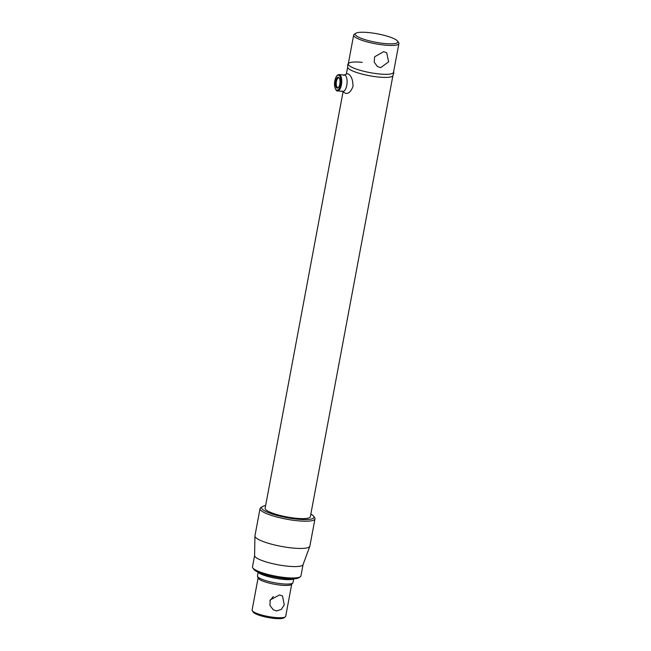 <?xml version="1.0" encoding="UTF-8"?>
<svg xmlns="http://www.w3.org/2000/svg" width="651" height="651" viewBox="0 0 651 651"><rect width="100%" height="100%" fill="white"/><g stroke="black" fill="none" stroke-linecap="round" stroke-linejoin="round"><path stroke-width="0.98" d="M353.672 35.073L348.277 63.92A23.013 4.549 10.6 0 0 348.993 65.393A23.013 4.549 10.6 0 0 379.484 73.978A23.013 4.549 10.6 0 0 392.309 73.498A23.013 4.549 10.6 0 0 393.505 72.391L398.908 43.536A23.013 4.549 -169.4 0 1 384.879 45.122A23.013 4.549 -169.4 0 1 353.672 35.073A23.013 4.549 -169.4 0 1 354.307 34.259L355.804 33.282A21.695 4.288 10.6 0 0 362.607 38.84A21.695 4.288 10.6 0 0 384.627 43.527A21.695 4.288 10.6 0 0 397.574 41.094A21.695 4.288 10.6 0 0 368.433 32.55A21.695 4.288 10.6 0 0 355.804 33.282M383.651 51.698L374.585 56.816L374.235 62.195L377.393 66.492L380.656 67.688L388.623 61.829L386.702 52.747L383.651 51.698M397.574 41.094L398.615 42.551A23.013 4.549 -169.4 0 1 398.908 43.536M343.053 91.856L265.128 508.244A23.013 4.549 10.6 0 0 296.327 518.294A23.013 4.549 10.6 0 0 310.356 516.707L392.887 75.728M392.927 75.492A23.013 4.549 -169.4 0 1 378.898 77.078A23.013 4.549 -169.4 0 1 347.699 67.029M285.219 616.945L283.73 617.921A15.779 3.117 -169.4 0 1 274.543 618.45A15.779 3.117 -169.4 0 1 253.353 612.233L252.311 610.784A17.089 3.377 10.6 0 0 275.275 617.514A17.089 3.377 10.6 0 0 285.219 616.945A17.089 3.377 10.6 0 0 285.691 616.334L291.705 584.224M258.097 577.933L252.092 610.052A17.089 3.377 10.6 0 0 252.311 610.784M276.504 610.947L273.192 609.718L269.905 605.357L270.222 599.921L279.499 594.949L282.51 595.974L284.259 604.934L281.256 609.434L276.504 610.947M258.13 572.4L257.479 575.915A18.082 3.572 10.6 0 0 257.519 576.347L258.178 578.153A17.089 3.377 10.6 0 0 281.313 585.208A17.089 3.377 10.6 0 0 291.55 584.395L292.82 582.954A18.082 3.572 10.6 0 0 293.015 582.564L293.674 579.056M269.888 600.743L273.355 596.503M257.519 576.347A18.082 3.572 10.6 0 0 281.997 583.817A18.082 3.572 10.6 0 0 292.82 582.954M300.266 576.794L298.776 577.771A23.338 4.614 -169.4 0 1 285.187 578.552A23.338 4.614 -169.4 0 1 253.841 569.365L252.8 567.908A24.648 4.874 10.6 0 0 285.919 577.624A24.648 4.874 10.6 0 0 300.266 576.794A24.648 4.874 10.6 0 0 300.949 575.923L303.065 564.596M254.606 555.531L252.482 566.85A24.648 4.874 10.6 0 0 252.8 567.908M260.042 508.602L254.94 535.838A27.936 5.525 10.6 0 0 254.923 536.025L254.598 555.612A24.648 4.874 10.6 0 0 288.051 566.224A24.648 4.874 10.6 0 0 303.04 564.677L309.819 546.303A27.936 5.525 10.6 0 0 309.868 546.124L314.962 518.88A27.936 5.525 -169.4 0 1 297.93 520.808A27.936 5.525 -169.4 0 1 260.042 508.602A27.936 5.525 -169.4 0 1 260.807 507.617L262.304 506.641A26.626 5.265 10.6 0 0 270.653 513.46A26.626 5.265 10.6 0 0 297.678 519.213A26.626 5.265 10.6 0 0 313.57 516.235A26.626 5.265 10.6 0 0 310.844 514.103M254.923 536.025A27.936 5.525 10.6 0 0 292.836 548.044A27.936 5.525 10.6 0 0 309.819 546.303M313.57 516.235L314.604 517.683A27.936 5.525 -169.4 0 1 314.962 518.88M265.608 505.64A26.626 5.265 10.6 0 0 262.304 506.641M339.798 84.069A5.477 2.222 95.5 0 1 338.26 87.657A5.477 2.222 95.5 0 1 335.981 86.835A5.477 2.222 95.5 0 1 335.713 81.294A5.477 2.222 95.5 0 1 339.195 77.892A5.477 2.222 95.5 0 1 339.798 84.069M339.374 78.193A4.915 1.994 -84.5 0 0 338.732 77.835A4.915 1.994 -84.5 0 0 336.429 81.489A4.915 1.994 -84.5 0 0 337.788 87.625A4.915 1.994 -84.5 0 0 338.496 87.397M257.723 571.985A19.066 3.768 10.6 0 0 283.242 579.374A19.066 3.768 10.6 0 0 294.203 578.812M342.223 91.173A8.219 3.328 -84.5 0 0 346.771 85.33A8.219 3.328 -84.5 0 0 345.193 75.337A8.219 3.328 -84.5 0 0 343.5 75.329L347.284 73.693L348.48 74.027C351.475 76.069 352.98 80.203 352.997 86.445C350.759 92.133 348.065 94.33 344.924 93.044L342.003 90.994M362.306 62.333A23.013 4.549 10.6 0 0 348.521 63.448A23.013 4.549 10.6 0 0 356.911 69.283A23.013 4.549 10.6 0 0 379.484 73.978A23.013 4.549 10.6 0 0 393.456 71.854C394.034 72.326 393.774 73.693 392.683 75.972A23.013 4.549 -169.4 0 1 378.898 77.078A23.013 4.549 -169.4 0 1 347.748 67.566C347.553 65.043 347.813 63.676 348.521 63.448M337.568 90.92C336.421 91.864 333.434 86.485 334.883 80.708C335.753 76.68 337.169 74.637 339.13 74.556A8.219 3.328 95.5 0 1 341.417 84.817A8.219 3.328 95.5 0 1 337.568 90.92L342.922 91.433M340.571 84.597A7.56 3.06 -84.5 0 0 339.114 75.394A7.56 3.06 -84.5 0 0 334.931 80.773A7.56 3.06 -84.5 0 0 336.388 89.968A7.56 3.06 -84.5 0 0 340.571 84.597M346.397 73.97L347.65 67.265M339.13 74.556L344.493 75.068"/></g></svg>
